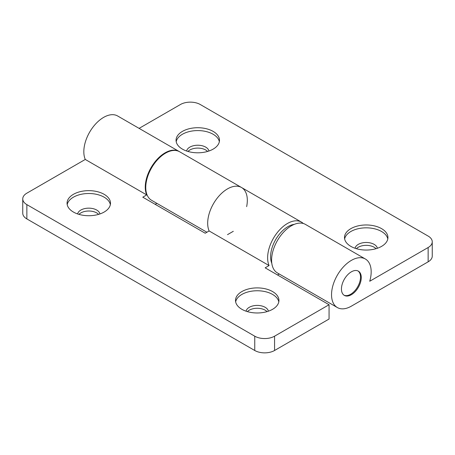 <?xml version="1.0" encoding="UTF-8"?>
<svg xmlns="http://www.w3.org/2000/svg" width="455" height="455" viewBox="0 0 455 455"><rect width="100%" height="100%" fill="white"/><g stroke="black" fill="none" stroke-linecap="round" stroke-linejoin="round"><path stroke-width="0.68" d="M377.366 248.271A11.21 6.472 0 0 0 374.147 244.375A11.21 6.472 0 0 0 362.476 242.851A11.21 6.472 0 0 0 355.071 248.271M376.04 248.697A11.21 6.472 0 0 0 374.147 247.236A11.21 6.472 0 0 0 356.396 248.697M387.796 238.943A21.721 12.541 0 0 0 381.574 231.504A21.721 12.541 0 0 0 359.063 228.529A21.721 12.541 0 0 0 344.64 238.943M381.574 228.643A21.721 12.541 0 0 0 357.909 225.925A21.721 12.541 0 0 0 344.498 237.51A21.721 12.541 0 0 0 350.862 246.377A21.721 12.541 0 0 0 374.528 249.095A21.721 12.541 0 0 0 387.939 237.51A21.721 12.541 0 0 0 381.574 228.643M208.925 151.02A11.21 6.472 0 0 0 205.7 147.124A11.21 6.472 0 0 0 194.035 145.6A11.21 6.472 0 0 0 186.624 151.02M207.599 151.447A11.21 6.472 0 0 0 205.7 149.985A11.21 6.472 0 0 0 187.949 151.447M219.35 141.693A21.721 12.541 0 0 0 213.133 134.253A21.721 12.541 0 0 0 190.622 131.279A21.721 12.541 0 0 0 176.199 141.693M213.133 131.393A21.721 12.541 0 0 0 189.462 128.674A21.721 12.541 0 0 0 176.057 140.259A21.721 12.541 0 0 0 182.415 149.126A21.721 12.541 0 0 0 206.087 151.845A21.721 12.541 0 0 0 219.492 140.259A21.721 12.541 0 0 0 213.133 131.393M351.357 294.715A14.014 8.088 120 0 0 360.508 282.367A14.014 8.088 120 0 0 358.364 271.14A14.014 8.088 120 0 0 351.357 271.834A14.014 8.088 120 0 0 342.2 284.182A14.014 8.088 120 0 0 344.35 295.409A14.014 8.088 120 0 0 351.357 294.715M369.727 281.253A28.028 16.181 120 0 0 365.371 259.003A28.028 16.181 120 0 0 337.343 275.184A28.028 16.181 120 0 0 337.343 307.546A28.028 16.181 120 0 0 351.357 306.158L428.144 261.824L428.144 247.52L369.727 281.253M365.371 259.003L305.424 224.395A28.028 16.181 120 0 0 277.396 240.576A28.028 16.181 120 0 0 277.396 272.937L337.343 307.546M428.144 247.52A14.014 8.088 0 0 0 432.25 241.804A14.014 8.088 0 0 0 428.144 236.082L200.251 104.508A14.014 8.088 0 0 0 180.436 104.508L139.099 128.373M274.564 336.188L274.564 350.492A14.014 8.088 180 0 1 254.749 350.492L254.749 336.188A14.014 8.088 0 0 0 274.564 336.188L329.062 304.731L265.151 267.83L269.076 265.566A28.028 16.181 -60 0 1 276.504 233.614A28.028 16.181 -60 0 1 301.46 222.108L241.514 187.5A28.028 16.181 120 0 0 216.557 199.006A28.028 16.181 120 0 0 209.129 230.958A28.028 16.181 -60 0 1 216.557 199.006A28.028 16.181 -60 0 1 241.514 187.5A28.028 16.181 -60 0 1 246.644 206.638M241.514 187.5L179.583 151.743A28.028 16.181 120 0 0 151.56 167.923A28.028 16.181 120 0 0 151.56 200.285L206.906 232.238M432.25 241.804L432.25 256.102A14.014 8.088 180 0 1 428.144 261.824M227.5 234.649L233.307 231.299M343.986 295.181A14.014 8.088 120 0 0 350.612 294.288A14.014 8.088 120 0 0 359.66 282.276A14.014 8.088 120 0 0 357.983 270.941M271.8 263.303A24.524 14.156 -60 0 1 270.6 256.677A24.524 14.156 -60 0 1 294.277 224.366M268.376 311.197A11.21 6.472 0 0 0 265.151 307.301A11.21 6.472 0 0 0 253.486 305.777A11.21 6.472 0 0 0 246.075 311.197M267.051 311.624A11.21 6.472 0 0 0 265.151 310.162A11.21 6.472 0 0 0 247.401 311.624M278.801 301.87A21.721 12.541 0 0 0 272.585 294.43A21.721 12.541 0 0 0 250.074 291.456A21.721 12.541 0 0 0 235.65 301.87M272.585 291.57A21.721 12.541 0 0 0 248.913 288.851A21.721 12.541 0 0 0 235.508 300.436A21.721 12.541 0 0 0 241.867 309.303A21.721 12.541 0 0 0 265.538 312.022A21.721 12.541 0 0 0 278.943 300.436A21.721 12.541 0 0 0 272.585 291.57M99.929 213.947A11.21 6.472 0 0 0 96.71 210.051A11.21 6.472 0 0 0 85.04 208.526A11.21 6.472 0 0 0 77.634 213.947M98.604 214.373A11.21 6.472 0 0 0 96.71 212.912A11.21 6.472 0 0 0 78.96 214.373M110.36 204.619A21.721 12.541 0 0 0 104.138 197.18A21.721 12.541 0 0 0 81.633 194.205A21.721 12.541 0 0 0 67.203 204.619M104.138 194.319A21.721 12.541 0 0 0 80.472 191.6A21.721 12.541 0 0 0 67.061 203.186A21.721 12.541 0 0 0 73.426 212.053A21.721 12.541 0 0 0 97.091 214.771A21.721 12.541 0 0 0 110.502 203.186A21.721 12.541 0 0 0 104.138 194.319M269.076 265.566L209.129 230.958L205.205 233.222L142.785 197.18L146.703 194.916L85.273 159.449L26.856 193.176A14.014 8.088 0 0 0 22.75 198.898A14.014 8.088 0 0 0 26.856 204.619L26.856 218.918A14.014 8.088 180 0 1 22.75 213.196L22.75 198.898M301.46 222.108A28.028 16.181 -60 0 1 303.297 223.496M274.564 350.492L329.062 319.029L329.062 304.731M146.703 194.916A28.028 16.181 -60 0 1 154.137 162.964A28.028 16.181 -60 0 1 179.088 151.458L117.657 115.991A28.028 16.181 120 0 0 92.701 127.497A28.028 16.181 120 0 0 85.273 159.449M254.749 350.492L26.856 218.918M254.749 336.188L26.856 204.619M155.166 204.329L156.867 203.351M277.539 274.979L279.239 274.001"/></g></svg>
